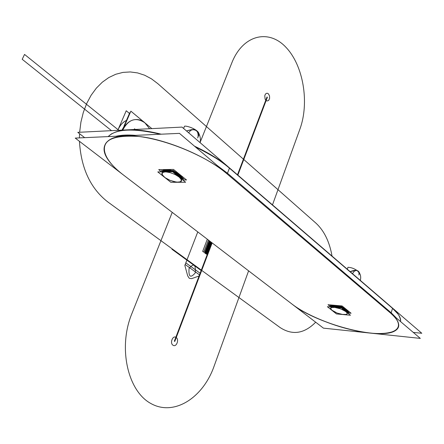 <?xml version="1.0" encoding="UTF-8"?>
<svg xmlns="http://www.w3.org/2000/svg" width="444" height="444" viewBox="0 0 444 444"><rect width="100%" height="100%" fill="white"/><g stroke="black" fill="none" stroke-linecap="round" stroke-linejoin="round"><path stroke-width="0.67" d="M413.264 332.401L421.8 333.272L182.007 127.095L77.805 132.356L84.671 137.662M229.209 167.682L392.28 307.892L229.209 167.682C220.99 160.467 209.413 153.297 194.483 146.165C208.558 152.758 220.135 159.934 229.209 167.682L392.28 307.892L229.437 168.159L392.28 307.892L392.54 308.347L391.186 312.781L396.287 317.943M398.817 315.246L397.941 313.969C400.05 316.844 400.926 319.38 400.56 321.584C400.893 319.297 400.016 316.755 397.941 313.969L392.28 307.892L229.437 168.159C221.345 161.061 209.984 153.979 195.354 146.903C209.152 153.452 220.513 160.539 229.437 168.159C220.513 160.539 209.152 153.452 195.354 146.903C211.594 154.995 222.955 162.082 229.437 168.159L227.483 173.254L217.105 165.418M396.281 317.943L391.186 312.781L392.54 308.347C398.335 313.409 401.021 317.749 400.593 321.373C400.421 316.816 397.741 312.476 392.54 308.347L391.186 312.781L227.483 173.254L226.884 173.743L390.67 313.17L391.186 312.781L390.67 313.17C399.628 320.823 401.032 326.74 394.877 330.919C401.182 327.222 399.778 321.306 390.67 313.17L226.884 173.743L227.483 173.254L229.437 168.159L392.54 308.347L397.941 313.969L392.54 308.347L391.186 312.781L227.483 173.254L217.099 165.418L227.483 173.254L226.884 173.743L227.483 173.254L391.186 312.781L390.67 313.17C407.237 327.272 396.031 335.958 370.135 333.061C344.433 330.353 309.429 317.432 292.307 304.307L123.277 174.869C116.145 169.491 110.711 163.892 106.982 158.064C97.353 142.213 112.543 133.161 138.517 136.43C166.433 138.983 209.779 158.108 226.884 173.743C206.804 156.449 167.599 139.721 139.039 136.491C109.402 134.571 98.718 141.758 106.982 158.064C110.34 163.509 115.767 169.114 123.277 174.869C98.574 156.266 97.008 137.174 125.008 135.875C152.653 134.266 203.041 153.025 226.884 173.743L390.67 313.17L391.186 312.781L227.483 173.254L229.437 168.159L227.483 173.254L217.099 165.418M161.261 134.193C141.225 129.348 126.462 128.483 116.961 131.596C127.35 128.555 142.119 129.42 161.261 134.193M160.273 134.238C140.298 129.482 125.591 128.682 116.139 131.84L111.533 133.849L108.164 136.597C116.006 128.743 133.372 127.955 160.273 134.238C141.159 129.548 126.446 128.754 116.139 131.84L111.477 133.883L108.164 136.597C116.067 128.788 133.439 128 160.273 134.238M135.481 135.359C127.767 134.726 121.306 135.02 116.112 136.236C121.295 135.015 127.755 134.721 135.487 135.359C127.761 134.726 121.306 135.02 116.112 136.236C121.306 135.02 127.761 134.726 135.487 135.359M420.307 338.395L323.426 328.138L75.241 138.09L179.454 133.367L420.307 338.395M123.277 174.869L292.307 304.307C316.5 323.731 379.287 340.454 394.877 330.919C384.904 334.998 369.208 334.321 347.802 328.893C326.124 323.421 302.941 312.715 292.307 304.307L123.277 174.869M339.96 306.399L341.603 306.543L342.657 307.392M347.902 311.633L348.879 312.426L347.685 312.315M331.818 305.677L330.247 305.539L331.241 306.327M171.6 170.485L173.332 170.457L174.858 171.689M182.406 177.794L183.855 178.965L182.268 178.976M163.009 170.607L161.394 170.629L162.571 171.573M347.58 312.92L351.099 313.248L342.096 305.955L328.033 304.717L330.924 307.032M331.346 306.166L331.008 307.037L331.291 306.166M331.529 305.977L331.058 307.043L331.413 305.966M331.773 305.816L331.18 307.054L331.59 305.794M332.079 305.683L331.363 307.07L331.829 305.644M332.439 305.577L332.134 305.516L331.618 307.093L332.134 305.516L332.439 305.577L332.134 305.516L331.618 307.093L332.134 305.516M332.85 305.5L332.489 305.416L331.934 307.12L332.489 305.416L332.85 305.5L332.489 305.416L331.934 307.12L332.489 305.416M333.316 305.45L332.9 305.344L332.312 307.154L332.9 305.344L333.316 305.45L332.9 305.344L332.312 307.154L332.9 305.344M333.827 305.428L333.366 305.3L332.745 307.193L333.366 305.3L333.827 305.428L333.366 305.3L332.745 307.193L333.366 305.3M346.198 309.301L345.56 311.294L346.198 309.301L345.709 309.135L346.198 309.301L345.56 311.294L346.198 309.301L344.05 308.019L339.893 306.354L335.026 305.333L334.432 305.294L333.783 307.287L334.371 305.439L333.877 305.283L333.239 307.237L333.877 305.283L334.371 305.439L333.766 307.281L334.432 305.294L333.783 307.287L334.432 305.294L334.92 305.461L333.877 305.283L333.239 307.237L333.877 305.283M346.62 309.623L346.154 309.446L346.62 309.623L345.976 311.627L342.762 309.718L338.511 308.142L334.371 307.337L331.479 307.514L330.586 308.375L331.568 310.023L337.168 313.07L342.135 314.413L346.331 314.43L347.275 313.586L346.897 312.543L345.865 311.755L346.62 309.623L345.976 311.627L340.698 308.858L334.371 307.337L335.026 305.333L334.271 307.464L331.479 307.514L330.758 307.964L331.03 308.175L330.641 308.158L330.947 308.375L330.597 308.613L331.257 309.718L332.828 310.972L337.168 313.07L342.135 314.413L346.331 314.43L347.275 313.586L346.897 312.543L346.192 312.049L346.986 309.934L346.57 309.773L346.986 309.934L346.348 311.927L342.762 309.718L338.511 308.142L334.371 307.337L331.479 307.514L330.641 308.158L330.947 308.375L330.586 308.375L330.924 308.597L330.669 308.869L332.828 310.972L337.168 313.07L342.79 314.507L345.549 314.591L347.08 313.997L347.086 312.831L345.865 311.755L346.62 309.623L346.154 309.446M347.291 310.245L346.936 310.09L347.291 310.245L346.67 312.188L347.291 310.245L346.67 312.188L347.291 310.245L346.936 310.09M347.541 310.539L347.241 310.4L347.541 310.539L346.942 312.41L347.541 310.539L346.942 312.41L347.541 310.539L347.241 310.4M347.73 310.828L347.164 312.587L347.491 310.706M347.852 311.1L347.336 312.72L347.674 311M347.918 311.349L347.447 312.815L347.796 311.277M347.913 311.588L347.508 312.865L347.852 311.549M327.378 306.71L341.442 307.97L350.46 315.246L336.452 313.925L327.378 306.71M346.986 309.934L346.348 311.927L346.986 309.934L346.57 309.773M345.709 309.135L345.127 310.944L345.709 309.135M345.732 308.98L345.105 310.922L345.732 308.98L345.232 308.824L344.672 310.572L345.232 308.824L345.732 308.98M345.232 308.824L344.672 310.572L345.232 308.824M345.21 308.652L344.611 310.523L345.21 308.652L344.716 308.513L344.178 310.178L344.716 308.513L345.21 308.652M344.716 308.513L344.178 310.178L344.716 308.513M344.649 308.336L344.083 310.101L344.649 308.336L344.156 308.208L343.656 309.757L344.156 308.208L344.649 308.336M344.156 308.208L343.656 309.757L344.156 308.208M344.05 308.019L343.523 309.651L344.05 308.019L343.562 307.908L343.112 309.313L343.562 307.908L344.05 308.019M343.562 307.908L343.112 309.313L343.562 307.908M343.412 307.709L342.94 309.179L343.412 307.709L342.94 307.614L342.54 308.852L342.94 307.614L343.412 307.709M342.94 307.614L342.54 308.852L342.94 307.614M342.746 307.409L342.335 308.691L342.746 307.409L342.291 307.337L341.952 308.38L342.291 307.337L342.746 307.409M342.291 307.337L341.952 308.38L342.058 307.12L341.714 308.186L342.058 307.12L342.291 307.337M342.058 307.12L341.714 308.186L342.058 307.12L341.619 307.065L341.331 307.958L341.619 307.065L342.058 307.12M341.619 307.065L341.331 307.958L341.347 306.848L340.998 307.931L341.347 306.848L341.619 307.065M341.347 306.848L340.998 307.931L341.347 306.848L340.931 306.81L340.581 307.892L340.931 306.81L341.347 306.848M340.931 306.81L340.581 307.892L340.931 306.81L340.626 306.593L340.215 307.859L340.626 306.593L340.931 306.81M340.626 306.593L340.215 307.859L340.626 306.593L340.232 306.576L339.827 307.825L340.232 306.576L340.626 306.593M340.232 306.576L339.827 307.825L340.232 306.576L339.893 306.354L339.427 307.792L339.893 306.354L340.232 306.576M339.893 306.354L339.427 307.792L339.893 306.354L339.527 306.354L339.072 307.759L339.527 306.354L339.893 306.354M339.527 306.354L339.072 307.759L339.527 306.354L339.161 306.138L338.65 307.72L339.161 306.138L339.527 306.354M339.161 306.138L338.65 307.72L339.161 306.138L338.828 306.155L338.328 307.692L338.828 306.155L339.161 306.138M338.828 306.155L338.328 307.692L338.828 306.155L338.433 305.938L337.873 307.653L338.433 305.938L338.828 306.155M338.433 305.938L337.595 307.625L338.433 305.938M338.128 305.977L337.595 307.625L338.128 305.977L337.712 305.766L337.118 307.581L337.712 305.766L338.128 305.977M337.712 305.766L336.879 307.564L337.712 305.766M337.446 305.827L336.879 307.564L337.446 305.827L337.002 305.622L336.386 307.52L337.002 305.622L337.446 305.827M337.002 305.622L336.191 307.498L337.002 305.622M336.78 305.694L336.191 307.498L336.78 305.694L336.319 305.5L335.681 307.453L336.319 305.5L336.78 305.694M336.319 305.5L335.531 307.442L336.319 305.5M336.13 305.594L335.531 307.442L336.13 305.594L335.658 305.4L335.009 307.392L335.658 305.4L336.13 305.594M335.658 305.4L334.904 307.387L335.658 305.4M335.509 305.511L334.904 307.387L335.509 305.511L335.026 305.333L335.509 305.511M335.026 305.333L334.315 307.331L335.026 305.333M334.92 305.461L334.315 307.331L334.92 305.461M182.811 179.981L186.524 179.959L173.504 169.414L158.713 169.636L161.511 171.861M162.915 170.829L162.46 171.85L162.876 170.829M163.153 170.557L162.498 171.85L163.031 170.54M163.464 170.318L162.626 171.85L163.264 170.285M163.842 170.119L162.837 171.845L163.564 170.069M164.286 169.958L163.936 169.88L163.137 171.839L163.936 169.88L164.286 169.958L163.936 169.88L163.137 171.839L163.936 169.88M164.791 169.841L164.38 169.73L163.52 171.834L164.38 169.73L164.791 169.841L164.38 169.73L163.52 171.834L164.38 169.73M165.357 169.769L164.879 169.625L163.98 171.828L164.879 169.625L165.357 169.769L164.879 169.625L163.98 171.828L164.879 169.625M165.978 169.73L165.446 169.553L164.519 171.822L165.446 169.553L165.978 169.73L165.446 169.553L164.519 171.822L165.446 169.553M180.597 175.18L179.681 177.456L180.597 175.18L177.378 172.916L172.377 170.696L167.449 169.586L166.733 169.536L165.806 171.806L166.65 169.741L166.062 169.525L165.096 172.039L163.442 172.022L163.564 172.294L163.004 172.167L163.176 172.45L162.099 172.821L162.41 173.132L161.86 173.426L162.249 173.737L161.855 173.771L162.376 174.442L162.06 174.525L164.957 177.594L170.257 180.458L174.475 181.807L178.81 182.251L181.274 181.319L180.974 181.013L181.541 180.73L181.158 180.425L181.568 180.392L181.058 179.726L181.385 179.642L179.137 177.017L174.864 174.387L169.725 172.477L165.129 171.817L166.062 169.525L166.65 169.741L165.806 171.806L166.733 169.536L165.806 171.806L166.733 169.536L167.316 169.769L166.062 169.525L165.096 172.039L163.442 172.022L163.564 172.294L163.004 172.167L163.176 172.45L162.099 172.821L162.41 173.132L161.86 173.426L162.249 173.737L161.855 173.771L162.376 174.442L162.06 174.525L164.957 177.594L170.257 180.458L176.812 182.201L180.714 181.774L180.508 181.485L181.03 181.563L180.775 181.269L181.274 181.319L180.974 181.013L181.446 181.041L181.102 180.736L181.541 180.73L181.158 180.425L181.568 180.392L181.146 180.086L181.513 180.031L180.569 178.377L179.587 177.678L180.597 175.18L174.958 171.7L170.657 170.18L167.449 169.586L166.489 171.795L167.449 169.586L166.55 171.795L167.449 169.586L168.021 169.841L167.227 171.789L168.204 169.675L167.349 171.784L168.204 169.675L168.764 169.947L168.021 171.778L168.764 169.947L168.198 171.773L168.998 169.808L169.536 170.091L168.853 171.767L169.813 169.974L169.086 171.761L169.813 169.974L170.329 170.268L169.73 171.756L170.657 170.18L170.019 171.75L170.657 170.18L171.145 170.485L170.635 171.745L171.512 170.424L170.979 171.739L171.512 170.424L171.972 170.729L171.567 171.728L171.972 170.729L172.377 170.696L171.961 171.728L172.377 170.696L172.805 171.012L172.516 171.717L172.805 171.012L173.243 171.001L172.86 171.95L173.243 171.001L173.632 171.317L173.249 172.266L173.632 171.317L174.109 171.34L173.615 172.561L174.109 171.34L174.453 171.65L173.97 172.849L174.453 171.65L174.958 171.7L174.364 173.166L174.958 171.7L175.263 172.011L174.692 173.426L175.263 172.011L175.791 172.089L175.114 173.771L175.791 172.089L176.052 172.394L175.402 174.004L176.052 172.394L176.601 172.494L175.846 174.359L176.601 172.494L176.096 174.564L176.812 172.788L177.378 172.916L176.773 175.108L177.539 173.204L178.116 173.354L177.422 175.63L178.227 173.632L178.815 173.804L178.044 176.135L178.877 174.065L179.459 174.259L178.549 176.54L179.459 174.259L178.627 176.607L179.47 174.503L180.059 174.72L179.176 177.045L180.02 174.942L180.597 175.18L179.681 177.456L175.674 174.792L170.579 172.722L165.801 171.828L162.632 172.35L162.854 172.644L162.099 172.821L162.41 173.132L161.943 173.11L162.293 173.421L161.855 173.771L162.915 175.791L165.606 178.044L170.257 180.458L174.475 181.807L178.81 182.251L181.274 181.319L180.974 181.013L181.541 180.73L181.158 180.425L181.568 180.392L181.058 179.726L181.385 179.642L179.137 177.017L174.864 174.387L169.725 172.477L165.129 171.817L166.062 169.525M181.074 175.635L180.514 175.386L181.074 175.635L180.181 177.861L181.074 175.635L180.181 177.861L181.074 175.635L180.514 175.386M181.485 176.085L180.991 175.846L181.485 176.085L180.63 178.222L181.485 176.085L180.63 178.222L181.485 176.085L180.991 175.846M181.829 176.523L181.402 176.301L181.829 176.523L181.024 178.538L181.829 176.523L181.024 178.538L181.829 176.523L181.402 176.301M182.101 176.951L181.74 176.745L182.101 176.951L181.357 178.81L182.101 176.951L181.357 178.81L182.101 176.951L181.74 176.745M182.301 177.356L182.012 177.178L182.301 177.356L181.635 179.026L182.301 177.356L181.635 179.026L182.301 177.356L182.012 177.178M182.429 177.744L181.846 179.198L182.207 177.594M182.478 178.111L181.996 179.321L182.329 177.994M182.456 178.449L182.079 179.387L182.373 178.377M182.356 178.76L182.101 179.404L182.34 178.743M157.781 171.911L172.572 171.717L185.614 182.245L170.857 182.306L157.781 171.911M180.02 174.942L179.176 177.045L180.02 174.942M180.059 174.72L179.137 177.017L180.059 174.72M179.47 174.503L178.627 176.607L179.47 174.503M179.459 174.259L178.549 176.54L179.459 174.259M178.877 174.065L178.044 176.135L178.877 174.065M178.815 173.804L177.916 176.029L178.815 173.804M178.227 173.632L177.422 175.63L178.227 173.632M178.116 173.354L177.256 175.497L178.116 173.354M177.539 173.204L176.773 175.108L177.539 173.204M177.378 172.916L176.562 174.936L177.378 172.916M176.812 172.788L176.096 174.564L176.812 172.788M176.601 172.494L175.846 174.359L176.601 172.494M176.052 172.394L175.402 174.004L176.052 172.394M175.791 172.089L175.114 173.771L175.791 172.089M175.263 172.011L174.692 173.426L175.263 172.011M174.958 171.7L174.364 173.166L174.958 171.7M174.453 171.65L173.97 172.849L174.453 171.65M174.109 171.34L173.615 172.561L174.109 171.34M173.632 171.317L173.249 172.266L173.632 171.317M173.243 171.001L172.86 171.95L173.243 171.001M172.805 171.012L172.516 171.717L172.805 171.012M172.377 170.696L171.961 171.728L172.377 170.696M171.972 170.729L171.567 171.728L171.972 170.729M171.512 170.424L170.979 171.739L171.512 170.424M171.145 170.485L170.635 171.745L171.145 170.485M170.657 170.18L170.019 171.75L170.657 170.18M170.329 170.268L169.73 171.756L170.329 170.268M169.813 169.974L169.086 171.761L169.813 169.974M169.536 170.091L168.853 171.767L169.536 170.091M168.998 169.808L168.198 171.773L168.998 169.808M168.764 169.947L168.021 171.778L168.764 169.947M168.204 169.675L167.349 171.784L168.204 169.675M168.021 169.841L167.227 171.789L168.021 169.841M167.449 169.586L166.55 171.795L167.449 169.586M167.316 169.769L166.489 171.795L167.316 169.769M360.356 280.442C361.355 275.746 360.073 272.388 356.499 270.357L354.323 271.134L352.475 273.665M355.933 270.318L350.144 271.661C356.038 269.258 359.007 270.152 359.041 274.342L358.841 274.975C359.768 272.444 358.919 270.901 356.293 270.352M359.329 272.355C355.755 269.153 351.964 267.466 347.952 267.305L347.325 269.236M199.917 142.491C201.632 139.083 198.762 128.91 193.218 129.498L190.72 130.364L188.572 132.739M192.058 129.554L186.524 130.974C194.927 128.1 198.762 130.125 198.018 137.057L197.658 137.951C199.633 133.161 198.013 130.358 192.801 129.543M134.21 129.509L134.51 128.804L135.309 129.454M198.923 133.422C197.391 129.087 186.269 125.419 184.482 126.257L183.588 128.455M122.722 130.092L130.869 111.161L151.837 128.621M149.611 128.732L144.855 122.805C135.853 116.816 128.483 119.247 122.738 130.092C128.871 116.167 141.114 118.67 144.855 122.805L149.611 128.732L144.855 122.805L147.047 124.636L142.38 120.746L144.855 122.805C141.114 118.67 128.871 116.167 122.738 130.092M121.934 130.131L125.058 124.664L121.934 130.131M129.454 113.436L126.229 110.761L117.765 130.342C119.93 125.375 122.822 122.067 126.446 120.418C122.644 122.255 119.752 125.563 117.782 130.342C119.93 125.375 122.822 122.067 126.446 120.418M123.965 126.179L129.781 112.676L130.103 112.943M172.233 212.36L131.724 314.002C117.938 347.752 127.672 391.12 150.949 403.552C174.031 416.511 202.891 397.918 213.991 366.472L248.607 270.84M272.483 204.884L299.939 129.026C309.524 102.792 303.452 65.679 286.047 47.408C268.825 28.766 242.979 34.649 231.879 62.715L200.039 142.602M268.431 93.845L269.525 95.898L269.602 98.474L268.631 100.466L267.027 101.004L265.945 100.405L265.112 99.151L264.768 95.76L265.323 94.3L266.25 93.401L267.36 93.24L268.431 93.845M176.052 337.39C179.515 339.377 176.412 347.602 173.066 345.26C169.564 343.279 172.716 335.004 176.052 337.39M267.366 97.292L237.856 175.114L267.366 97.292L237.856 175.114L267.366 97.292L267.016 96.947L267.366 97.292M212.143 242.918L174.769 341.458L174.348 341.186L211.744 242.618L174.348 341.186L211.744 242.618L174.348 341.186L174.769 341.458L174.348 341.186L174.769 341.458L212.143 242.918M237.479 174.792L267.016 96.947L237.479 174.792M172.128 248.829L201.515 270.257L201.354 270.679L171.956 249.262L172.128 248.829L201.515 270.257L201.354 270.679L171.956 249.262L172.128 248.829L201.515 270.257L201.354 270.679L171.956 249.262L172.128 248.829L201.515 270.257L201.354 270.679L171.956 249.262L172.128 248.829M315.684 322.205C304.273 333.744 292.418 335.531 280.125 327.567L107.637 201.815C90.465 188.389 81.069 168.221 79.454 141.314M79.421 137.901L79.548 133.705M79.637 132.268L80.913 122.144L83.3 112.46L86.724 103.441L91.109 95.277L96.342 88.145L102.292 82.201L108.813 77.545L115.762 74.259L122.977 72.394L130.303 71.95L137.59 72.916L144.689 75.236L151.465 78.843L157.798 83.639L315.956 223.171C324.131 230.708 329.492 241.686 332.04 256.094M111.511 130.658L22.2 59.291L24.548 54.429L118.787 130.286L24.548 54.429L22.2 59.291L111.511 130.658M210.045 241.314L205.428 253.446L205.983 253.863L210.589 241.73L205.983 253.863L210.589 241.73L205.983 253.863L205.428 253.446L205.983 253.863L205.428 253.446L210.045 241.314M206.094 253.94L210.7 241.814L206.094 253.94L210.7 241.814L206.094 253.94L205 253.124L206.094 253.94M209.618 240.987L205 253.124L209.618 240.987M203.757 252.192L208.386 240.043L203.757 252.192L208.386 240.043L203.757 252.192L202.664 251.371L203.757 252.192M207.304 239.211L202.664 251.371L207.304 239.211M199.711 275.019L185.181 264.519L185.82 262.865L200.327 273.387L199.711 275.019L185.181 264.519L185.82 262.865L200.327 273.387L199.711 275.019M209.163 240.637L204.54 252.78L205.095 253.197L209.712 241.059L205.095 253.197L209.712 241.059L205.095 253.197L204.54 252.78L205.095 253.197L204.54 252.78L209.163 240.637M211.943 242.768L199.384 275.879L191.603 278.649L189.261 278.277L187.684 275.857L184.843 265.39L197.769 231.918L184.843 265.39L197.769 231.918L184.843 265.39L187.684 275.857L189.261 278.277L191.603 278.649L199.384 275.879L191.603 278.649L189.261 278.277L187.684 275.857L184.843 265.39L187.684 275.857L189.261 278.277L191.603 278.649L199.384 275.879L211.943 242.768M189.061 268.42C188.45 276.951 190.515 278.444 195.266 272.899C195.887 264.402 193.823 262.909 189.061 268.42C188.45 276.951 190.515 278.444 195.266 272.899C195.887 264.402 193.823 262.909 189.061 268.42M211.266 242.252L206.554 254.29L211.266 242.252M206.033 253.901L210.795 241.886L206.033 253.901M210.689 241.808L209.263 245.41L210.689 241.808M359.451 273.06L359.041 274.342M199.006 134.582L198.018 137.057"/></g></svg>
